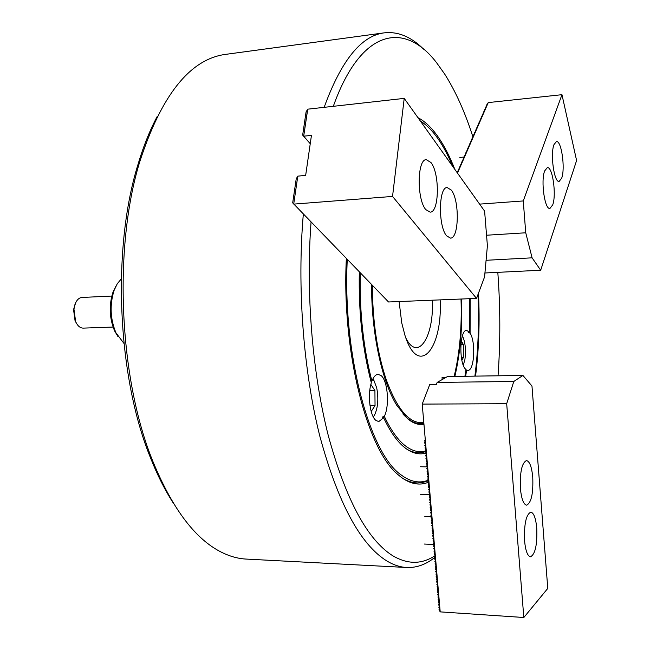<?xml version="1.0" encoding="UTF-8"?>
<svg xmlns="http://www.w3.org/2000/svg" width="650" height="650" viewBox="0 0 650 650"><rect width="100%" height="100%" fill="white"/><g stroke="black" fill="none" stroke-linecap="round" stroke-linejoin="round"><path stroke-width="0.97" d="M359.328 271.822C358.467 311.821 362.464 348.822 371.329 382.826C367.331 394.851 369.996 416.179 375.976 420.461L378.779 421.574L383.63 417.747L382.184 417.081L384.337 416.382C389.707 405.746 387.806 380.949 381.184 375.659L378.072 374.343C375.676 374.498 373.628 376.748 371.922 381.087L370.971 381.469M465.936 369.964L467.878 370.346C474.321 370.971 475.979 342.03 470.088 333.076L468.219 332.646L469.495 332.174L466.651 330.387C459.664 329.566 458.713 363.025 465.595 369.192L465.993 369.574L464.921 376.269M346.361 258.424C341.51 350.699 367.12 449.889 398.068 474.679L401.058 477.157C410.369 484.039 419.396 485.777 428.147 482.357M475.564 376.114C478.879 349.57 479.854 321.921 478.489 293.191M454.837 169.382C449.767 156.406 444.104 145.446 437.856 136.508C431.584 127.595 424.954 121.314 417.958 117.666M402.488 478.197C411.45 483.665 420.095 484.404 428.423 480.407M452.725 166.424C448.151 155.439 443.129 146.055 437.661 138.271C432.705 131.243 427.497 125.856 422.045 122.111L420.347 121.014M347.287 259.382C342.404 353.632 369.631 453.895 401.294 475.028C410.556 481.918 419.543 483.641 428.253 480.196M384.337 416.382C390.618 429.699 397.345 439.294 404.519 445.177C411.588 450.856 418.543 452.839 425.368 451.124M406.713 449.093C413.205 452.944 419.534 453.757 425.701 451.539M371.629 284.537C371.231 332.118 381.761 381.127 396.719 405.243L407.396 418.535C412.969 423.304 418.494 425.23 423.962 424.312M454.854 376.407C460.289 353.316 462.516 327.519 461.541 299.008M406.648 417.674C411.352 421.72 416.041 423.711 420.704 423.654L423.873 423.296L420.704 423.654C414.724 423.727 408.761 420.461 402.829 413.863L406.648 417.674M157.276 116.342C149.719 130.487 143.179 146.884 137.662 165.539C111.735 249.665 117.406 377.366 150.646 458.177C157.389 475.126 164.864 489.97 173.079 502.726M226.574 54.243L224.193 54.567C189.337 60.052 161.184 95.802 139.742 161.793C113.222 247.894 119.048 379.104 153.059 461.825C172.794 509.535 195.861 539.801 222.259 552.622C230.449 556.587 238.558 558.748 246.586 559.097L406.372 567.474M423.581 49.148C410.776 36.449 397.361 31.062 383.329 32.971C360.701 36.384 340.974 61.173 324.155 107.339M303.339 213.98C296.985 286.821 303.331 370.776 319.849 436.256C337.984 502.946 360.295 544.497 386.791 560.934C393.648 565.053 400.4 567.247 407.054 567.515C416.886 567.799 426.164 564.411 434.891 557.351M472.907 136.849C464.937 112.028 455.504 91.057 444.608 73.946L436.54 62.652C404.69 21.044 361.164 28.121 333.304 106.316M311.066 221.959C305.727 292.849 312.358 373.295 328.38 435.947C345.881 499.696 367.283 539.597 392.584 555.653C407.42 564.403 421.427 564.509 434.606 555.961M360.23 272.748C359.434 311.748 363.334 347.864 371.922 381.087M383.63 417.747C389.74 430.771 396.281 440.318 403.252 446.396C410.776 452.806 418.177 455.081 425.441 453.221M465.652 376.252L466.643 370.021M469.495 332.174L469.56 298.683M498.046 375.798C500.468 341.803 500.394 307.32 497.811 272.35M470.088 333.076L470.177 298.659M474.89 376.123C478.213 350.058 479.237 322.887 477.961 294.596M451.319 190.109L447.135 187.533C438.539 187.029 438.076 226.436 446.631 235.861L450.507 238.119C459.095 238.444 459.68 200.257 451.319 190.109M430.966 162.524L426.246 159.64C417.113 159.258 416.723 199.542 425.823 209.625L430.202 212.144C439.319 212.355 439.855 173.363 430.966 162.524M310.245 143.715L302.664 135.102L310.261 143.609M307.596 109.46L306.085 111.857L302.664 135.102M297.773 176.321L296.238 178.718L292.687 202.881L388.521 301.982L476.539 298.399L392.543 196.43L293.792 204.108M307.588 109.468L303.704 136.118L307.734 109.176L404.211 98.386L484.608 211.136L487.402 245.757L484.575 276.9L476.539 298.399M404.211 98.386L392.543 196.43M297.765 176.337L293.711 204.019L297.798 176.15L305.662 175.362L311.447 135.387L303.769 136.175M461.012 299.033C461.988 327.641 459.696 353.438 454.147 376.415M423.808 422.581C409.898 424.296 397.386 410.012 386.254 379.73C377.154 352.544 372.523 321.059 372.369 285.293M440.156 299.877C442.764 349.359 418.316 378.137 404.95 335.327L401.757 322.985L399.108 301.551M432.38 300.194C434.062 336.854 417.885 362.302 405.909 338.098M76.538 323.432L75.059 320.759L73.547 309.579L75.701 302.689M82.006 297.456L81.884 297.464C78.804 297.798 76.472 300.235 74.88 304.761L73.946 309.156L75.627 321.596C77.61 325.942 80.153 328.112 83.249 328.12L113.051 327.064M117.926 336.537L114.619 330.956C109.403 318.354 108.834 305.5 112.913 292.394L115.879 286.211M121.298 278.915L117.26 283.749L114.083 290.428C109.598 304.842 110.232 318.988 115.96 332.857L123.923 343.371M520.406 488.548C521.446 498.932 523.526 504.481 526.638 505.172C531.318 502.791 533.358 493.496 532.756 477.262C531.741 466.863 529.653 461.297 526.484 460.566C521.852 462.849 519.829 472.176 520.406 488.548M524.566 540.841C525.549 550.786 527.524 556.099 530.489 556.782C535.251 554.312 537.339 544.765 536.754 528.149C535.795 518.18 533.812 512.842 530.798 512.127C526.086 514.499 524.014 524.071 524.566 540.841M425.441 442.057L424.523 442.666L425.401 442.146L424.523 440.789L425.344 440.302L440.204 611.878L523.827 617.5L506.683 403.707L513.793 381.477L522.925 375.448L531.968 386.027L547.779 588.404L523.827 617.5M425.669 444.657L424.751 445.266L425.628 444.754L424.523 442.666M425.888 447.257L424.978 447.874L425.823 447.054L424.751 445.266M426.116 449.849L425.206 450.474L426.051 449.662L424.978 447.874M426.343 452.441L425.425 453.066L426.278 452.262L425.206 450.474M426.571 455.032L425.652 455.666L426.53 455.163L425.425 453.066M426.79 457.624L425.88 458.266L426.725 457.47L425.652 455.666M427.017 460.216L426.099 460.858L426.952 460.07L425.88 458.266M427.237 462.808L426.327 463.458L427.18 462.662L426.099 460.858M427.464 465.4L426.554 466.05L427.399 465.262L426.327 463.458M427.684 467.992L426.774 468.642L427.627 467.862L426.554 466.05M427.911 470.576L427.001 471.234L427.854 470.454L426.774 468.642M428.131 473.168L427.229 473.826L428.074 473.054L427.001 471.234M428.35 475.751L427.448 476.409L428.301 475.646L427.229 473.826M428.577 478.335L427.676 479.001L428.529 478.238L427.448 476.409M428.797 480.919L427.895 481.585L428.748 480.829L427.676 479.001M429.016 483.503L428.122 484.177L428.976 483.421L427.895 481.585M429.244 486.086L428.35 486.761L429.227 486.314L428.122 484.177M429.463 488.67L428.569 489.344L429.423 488.597L428.35 486.761M429.683 491.254L428.797 491.928L429.65 491.189L428.569 489.344M429.902 493.829L429.016 494.512L429.869 493.773L428.797 491.928M430.121 496.413L429.244 497.087L430.097 496.356L429.016 494.512M430.349 498.989L429.463 499.671L430.316 498.948L429.244 497.087M430.568 501.564L429.691 502.255L430.544 501.532L429.463 499.671M430.788 504.14L429.91 504.831L430.796 504.408L429.691 502.255M431.007 506.716L430.137 507.406L430.991 506.691L429.91 504.831M431.226 509.291L430.357 509.982L431.243 509.567L430.137 507.406M431.446 511.867L430.584 512.558L431.438 511.851L430.357 509.982M431.665 514.434L430.804 515.133L431.689 514.727L430.584 512.558M431.884 517.01L431.031 517.709L431.884 517.01L430.804 515.133M432.104 519.577L431.251 520.276L432.104 519.586L431.031 517.709M432.323 522.153L431.478 522.852L432.331 522.161L431.251 520.276M432.543 524.721L431.698 525.419L432.551 524.737L431.478 522.852M432.762 527.288L431.917 527.987L432.778 527.304L431.698 525.419M432.981 529.856L432.144 530.554L432.997 529.88L431.917 527.987M433.201 532.423L432.364 533.122L433.249 532.748L432.144 530.554M433.412 534.983L432.591 535.689L433.444 535.023L432.364 533.122M433.631 537.55L432.811 538.257L433.696 537.891L432.591 535.689M433.851 540.109L433.03 540.816L433.891 540.158L432.811 538.257M434.07 542.677L433.257 543.384L434.111 542.726L433.03 540.816M434.289 545.236L433.477 545.943L434.363 545.586L433.257 543.384M434.509 547.796L433.696 548.503L434.558 547.861L433.477 545.943M434.728 550.355L433.924 551.062L434.777 550.42L433.696 548.503M434.948 552.914L434.143 553.621L435.029 553.28L433.924 551.062M435.167 555.466L434.363 556.181L435.224 555.547L434.143 553.621M435.378 558.025L434.59 558.74L435.476 558.407L434.363 556.181M435.598 560.576L434.809 561.291L435.695 560.966L434.59 558.74M435.817 563.136L435.029 563.851L435.89 563.225L434.809 561.291M436.036 565.687L435.248 566.402L436.109 565.784L435.029 563.851M436.256 568.238L435.476 568.953L436.361 568.636L435.248 566.402M436.467 570.789L435.695 571.504L436.581 571.196L435.476 568.953M436.686 573.341L435.914 574.056L436.776 573.454L435.695 571.504M436.906 575.884L436.134 576.607L437.027 576.306L435.914 574.056M437.125 578.435L436.353 579.158L437.247 578.858L436.134 576.607M437.344 580.986L436.581 581.701L437.466 581.409L436.353 579.158M437.556 583.529L436.8 584.253L437.686 583.96L436.581 581.701M437.775 586.072L437.019 586.796L437.881 586.219L436.8 584.253M437.994 588.616L437.239 589.339L438.132 589.054L437.019 586.796M438.214 591.159L437.458 591.89L438.352 591.606L437.239 589.339M438.425 593.702L437.677 594.433L438.571 594.149L437.458 591.89M438.644 596.245L437.897 596.968L438.791 596.7L437.677 594.433M438.864 598.78L438.124 599.511L439.01 599.243L437.897 596.968M439.083 601.323L438.344 602.054L439.229 601.786L438.124 599.511M439.294 603.858L438.563 604.589L439.457 604.329L438.344 602.054M439.514 606.393L438.782 607.133L439.676 606.872L438.563 604.589M439.733 608.936L439.002 609.668L439.896 609.416L438.782 607.133M440.204 611.878L439.002 609.668M506.683 403.707L422.207 404.105L429.764 384.491L436.394 384.41L437.149 382.411L447.574 376.512L522.925 375.448M513.793 381.477L437.149 382.411M422.207 404.105L425.344 440.302M445.77 377.528L442.041 377.585L442.211 379.551M424.523 440.789L425.336 440.253M552.719 204.864C556.603 194.626 552.524 166.221 547.292 167.643L544.643 170.958C540.605 180.984 544.781 209.999 549.957 208.422L552.719 204.864M561.706 178.108C565.435 168.301 561.405 140.148 556.4 141.578L553.971 144.633C550.095 154.237 554.222 182.983 559.179 181.391L561.706 178.108M457.275 172.437L457.941 171.389M457.86 171.096L458.518 170.048M458.445 169.764L459.103 168.724M459.022 168.431L459.68 167.391M459.599 167.107L460.257 166.067M460.176 165.782L460.834 164.743M460.753 164.466L461.411 163.426M461.329 163.15L461.979 162.118M461.906 161.834L462.556 160.802M462.475 160.526L463.125 159.494M463.044 159.218L463.694 158.194M463.613 157.909L464.262 156.886M464.181 156.609L464.823 155.594M464.75 155.309L465.392 154.294M465.319 154.018L465.952 153.002M465.879 152.726L466.513 151.718M466.44 151.442L467.074 150.426M467.001 150.15L467.634 149.151M467.561 148.874L468.195 147.867M468.122 147.591L468.747 146.591M468.674 146.315L469.3 145.324M469.227 145.048L469.861 144.048M469.788 143.78L470.413 142.781M470.34 142.513L470.957 141.521M470.884 141.253L471.51 140.262M471.437 139.994L472.054 139.002M471.989 138.734L472.607 137.751M472.534 137.483L473.151 136.5M473.078 136.232L473.696 135.249M473.622 134.981L474.24 134.006M474.167 133.737L474.776 132.763M474.711 132.494L475.321 131.528M475.247 131.259L475.857 130.293M475.784 130.024L476.393 129.058M476.328 128.789L476.929 127.822M476.864 127.562L477.466 126.596M477.401 126.336L478.002 125.377M477.929 125.109L478.53 124.158M478.465 123.89L479.066 122.939M478.993 122.671L479.594 121.721M479.521 121.461L480.122 120.51M480.049 120.25L480.651 119.299M480.577 119.039L481.171 118.097M481.106 117.837L481.699 116.886M481.634 116.634L482.227 115.692M482.154 115.432L482.747 114.489M482.682 114.237L483.267 113.295M483.202 113.043L483.787 112.109M483.722 111.849L484.307 110.914M484.242 110.662L484.819 109.728M484.754 109.476L485.339 108.55M485.274 108.29L485.851 107.364M485.786 107.112L486.363 106.186M486.298 105.934L486.874 105.016M486.809 104.764L488.247 102.586L457.503 173.119M523.266 200.947L561.966 94.689L576.599 160.509L540.686 270.238L532.098 257.831L525.736 232.789L523.266 200.947L479.611 204.124M532.098 257.831L486.086 260.293M525.736 232.789L486.549 235.227M540.686 270.238L484.933 272.984M561.966 94.689L488.247 102.586M373.287 416.926L374.53 415.098C377.983 407.639 378.706 398.58 376.716 387.92L374.026 380.705L372.816 379.039M370.874 384.434L374.92 390.569L375.042 405.657L371.183 411.45M369.769 390.618L374.92 390.569M369.988 405.681L375.042 405.657M463.279 365.146L464.864 359.808C466.172 350.342 465.359 342.331 462.434 335.774M461.297 340.811L463.344 344.581L463.515 357.362L461.858 360.157M461.362 357.402L463.515 357.362M460.882 344.638L463.344 344.581M420.241 423.646L420.704 423.654M150.646 458.177L153.059 461.825M137.662 165.539L139.742 161.793M224.193 54.567L383.329 32.971M74.384 305.63L74.88 304.761M81.884 297.464L111.792 296.051M75.059 320.759L75.627 321.596M114.619 330.956L115.96 332.857M112.913 292.394L114.083 290.428M420.136 494.268L429.024 494.504M420.298 466.749L426.839 466.863M424.296 544.042L433.721 544.456M424.824 516.49L431.673 516.726M459.826 157.43L464.149 157.048"/></g></svg>
